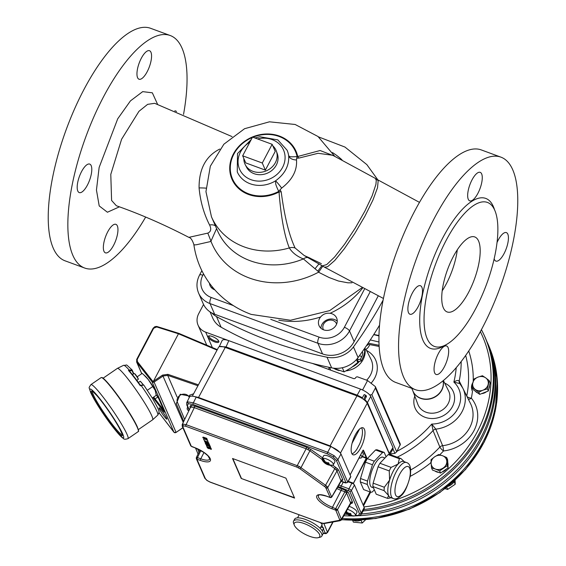 <?xml version="1.0" encoding="UTF-8"?>
<svg xmlns="http://www.w3.org/2000/svg" width="566" height="566" viewBox="0 0 566 566"><rect width="100%" height="100%" fill="white"/><g stroke="black" fill="none" stroke-linecap="round" stroke-linejoin="round"><path stroke-width="0.85" d="M152.289 398.018L156.23 395.316L155.226 390.427A9.594 1.005 -124.5 0 0 148.193 379.468A9.594 1.005 -124.5 0 0 145.405 376.263L142.158 373.397L137.191 376.807M155.381 390.809L155.226 390.427A9.594 1.005 55.5 0 1 155.381 390.809A9.594 1.005 55.5 0 1 155.388 390.823M159.301 408.737A6.849 0.722 -124.5 0 0 163.362 415.288A6.849 0.722 -124.5 0 0 166.864 419.158A6.849 0.722 -124.5 0 0 163.581 413.102A6.849 0.722 -124.5 0 0 159.117 407.86A6.849 0.722 -124.5 0 0 159.301 408.737M217.054 350.113L178.46 333.777L153.457 381.201A0.799 0.708 -20.6 0 0 153.655 381.102L162.548 375.102L167.89 374.338L198.418 384.83M197.923 385.75L167.692 375.364L163.107 376.008L154.214 382A1.599 1.408 158 0 1 152.084 381.838L136.739 362.148L136.696 359.41L137.22 359.424L137.347 361.525L152.87 381.434L153.457 381.201M141.79 373.652L136.873 362.339L136.696 359.41L153.124 328.245L153.655 328.252L137.22 359.424M174.3 432.53L158.905 412.593L173.995 432.275A1.599 1.387 -24.8 0 0 176.104 432.41L182.868 427.691M216.955 350.064L217.28 349.689L178.891 333.388L217.309 349.632M152.084 381.838L152.87 381.434M153.655 328.252L156.725 326.957L178.46 333.777L178.884 333.381L157.143 326.561L178.764 333.402M132.444 374.657L134.156 373.482A3.594 0.375 55.5 0 1 134.184 373.475A3.594 0.375 55.5 0 1 136.066 375.619A3.594 0.375 55.5 0 1 138.125 378.944A3.594 0.375 55.5 0 1 138.246 379.383A3.594 0.375 55.5 0 1 138.224 379.411L136.845 380.359M138.401 382.475L140.177 381.258A3.594 0.375 55.5 0 1 140.205 381.251A3.594 0.375 55.5 0 1 142.844 384.498M103.083 378.201L117.36 368.402A31.172 3.269 55.5 0 1 117.403 368.374A31.172 3.269 55.5 0 1 133.371 386.125A31.172 3.269 55.5 0 1 151.759 415.762A31.172 3.269 55.5 0 1 152.664 419.774A31.172 3.269 55.5 0 1 152.629 419.802L138.352 429.601M140.403 385.312L141.04 385.34A30.21 3.17 55.5 0 1 156.853 411.249A30.21 3.17 55.5 0 1 157.73 415.133C159.025 413.13 159.371 411.779 158.777 411.086C159.386 411.121 157.348 406.968 152.664 398.641L143.785 385.036L140.311 385.764A30.331 3.184 -124.5 0 0 128.432 370.419L129.161 369.994L132.168 370.065A0.481 0.417 156.4 0 1 132.218 370.143L132.168 370.065M155.226 390.427L148.193 379.468L143.566 374.621M147.344 390.25L152.48 386.734M128.432 370.419L129.147 370.723A29.857 3.127 55.5 0 1 140.389 385.248L140.311 385.764M143.785 385.036L140.389 385.248L129.147 370.723M132.218 370.15A0.481 0.417 156.4 0 1 132.034 370.673L129.26 370.85M193.614 393.773L189.504 395.259M211.932 288.151A9.594 8.391 156.5 0 1 212.101 286.672M214.259 289.24A7.195 6.29 -23.5 0 0 214.479 289.7M320.922 328.245A9.594 8.391 156.5 0 1 321.927 324.481A9.594 8.391 156.5 0 1 337.244 321.155M336.629 324.07A7.195 6.29 -23.5 0 0 330.487 320.066A7.195 6.29 -23.5 0 0 323.561 324.191A7.195 6.29 -23.5 0 0 323.469 329.787M357.655 358.122L357.754 362.537L351.189 367.78L344.128 371.883L332.971 368.098M342.331 367.73L344.128 371.883M356.46 359.559L357.754 362.537M210.043 311.887L212.752 318.127A23.977 20.977 -23.5 0 0 221.115 327.212A415.585 363.598 -23.5 0 0 331.648 367.865A23.977 20.977 -23.5 0 0 358.08 357.57A415.585 363.598 -23.5 0 0 379.553 325.153M211.769 312.934A23.977 20.977 -23.5 0 0 216.488 316.564A415.585 363.598 -23.5 0 0 327.021 357.217A23.977 20.977 -23.5 0 0 353.453 346.916A415.585 363.598 -23.5 0 0 383.111 300.15M243.812 158.445A16.994 14.872 -23.5 0 0 245.255 164.685A16.994 14.872 -23.5 0 0 260.105 172.34A16.994 14.872 -23.5 0 0 275.387 162.633A16.994 14.872 -23.5 0 0 276.385 151.164A16.994 14.872 -23.5 0 0 272.812 145.844M276.385 151.164L277.305 153.711A16.824 14.716 156.5 0 1 276.314 165.067A16.824 14.716 156.5 0 1 261.188 174.668A16.824 14.716 156.5 0 1 246.493 167.09L245.255 164.685M252.528 137.092L272.147 144.309L275.225 151.412L265.362 170.118L245.75 162.902L242.665 155.799L252.528 137.092M272.147 144.309L262.284 163.015L265.362 170.118M262.284 163.015L242.665 155.799M116.348 205.734L111.594 200.449L110.787 174.385L121.591 139.257L138.946 111.325L147.634 104.349L154.638 103.323M219.834 149.056L219.481 149.212C205.734 156.251 198.935 169.149 199.083 187.905C200.322 201.284 203.817 213.637 209.569 224.964C211.55 228.997 210.962 231.713 207.814 233.114L188.832 237.359C164.289 224.631 140.205 214.118 116.582 205.826M183.54 114.374A123.876 44.226 110.2 0 0 170.217 35.517A123.876 44.226 110.2 0 0 103.557 96.751A123.876 44.226 110.2 0 0 84.695 268.043A123.876 44.226 110.2 0 0 145.674 217.061M103.96 251.283A15.183 5.419 -69.8 0 1 106.578 234.211A15.183 5.419 -69.8 0 1 115.896 224.334A15.183 5.419 -69.8 0 1 115.74 240.458A15.183 5.419 -69.8 0 1 105.41 252.839A15.183 5.419 -69.8 0 1 103.96 251.283M137.566 77.662A15.183 5.419 -69.8 0 1 140.184 60.59A15.183 5.419 -69.8 0 1 149.502 50.714A15.183 5.419 -69.8 0 1 149.346 66.838A15.183 5.419 -69.8 0 1 139.017 79.219A15.183 5.419 -69.8 0 1 137.566 77.662M174.795 110.851A15.183 5.419 -69.8 0 1 175.672 110.964A15.183 5.419 -69.8 0 1 176.486 111.516M77.797 191.032A15.183 5.419 -69.8 0 1 80.414 173.96A15.183 5.419 -69.8 0 1 89.725 164.09A15.183 5.419 -69.8 0 1 89.577 180.214A15.183 5.419 -69.8 0 1 79.247 192.589A15.183 5.419 -69.8 0 1 77.797 191.032M500.924 157.15L481.305 149.933A123.876 44.226 110.2 0 0 414.645 211.168A123.876 44.226 110.2 0 0 395.783 382.46L415.402 389.677A123.876 44.226 110.2 0 0 482.062 328.443A123.876 44.226 110.2 0 0 500.924 157.15A123.876 44.226 110.2 0 0 434.263 218.384A123.876 44.226 110.2 0 0 415.402 389.677M421.882 287.28A15.183 5.419 -69.8 0 1 419.265 304.352A15.183 5.419 -69.8 0 1 409.947 314.229A15.183 5.419 -69.8 0 1 408.496 312.665A15.183 5.419 -69.8 0 1 411.114 295.594A15.183 5.419 -69.8 0 1 420.432 285.724A15.183 5.419 -69.8 0 1 421.882 287.28M448.053 347.531A15.183 5.419 -69.8 0 1 445.435 364.603A15.183 5.419 -69.8 0 1 436.117 374.473A15.183 5.419 -69.8 0 1 434.667 372.916A15.183 5.419 -69.8 0 1 437.285 355.844A15.183 5.419 -69.8 0 1 446.602 345.975A15.183 5.419 -69.8 0 1 448.053 347.531M481.659 173.911A15.183 5.419 -69.8 0 1 479.041 190.983A15.183 5.419 -69.8 0 1 469.723 200.852A15.183 5.419 -69.8 0 1 468.273 199.296A15.183 5.419 -69.8 0 1 470.891 182.224A15.183 5.419 -69.8 0 1 480.209 172.354A15.183 5.419 -69.8 0 1 481.659 173.911M497.026 242.545A15.183 5.419 -69.8 0 1 506.372 232.605A15.183 5.419 -69.8 0 1 507.822 234.161A15.183 5.419 -69.8 0 1 505.205 251.233A15.183 5.419 -69.8 0 1 495.887 261.103A15.183 5.419 -69.8 0 1 494.436 259.546A15.183 5.419 -69.8 0 1 494.168 258.761M298.926 158.084A8.794 4.104 67 0 1 297.716 156.506L297.093 156.591A8.794 0.403 -78.8 0 1 296.718 158.197L298.926 158.084L318.071 153.294L332.723 155.268L375.308 178.361L376.27 180.349L375.923 184.36L372.159 195.751L364.9 211.097L355.229 228.105L344.602 244.208L334.612 256.999L326.752 264.563L322.351 265.886L304.197 255.521L295.112 248.007C289.162 235.541 284.514 216.778 281.182 191.725A8.794 0.502 -6.2 0 1 279.024 191.973C281.005 217.16 284.443 235.817 289.325 247.936C292.282 252.691 296.966 256.363 303.383 258.931L318.807 271.942L322.797 266.154M334.365 156.06L320.115 150.514L297.716 156.506A34.95 30.578 -23.5 0 0 254.7 136.123A34.95 30.578 -23.5 0 0 231.968 179.231A34.95 30.578 -23.5 0 0 279.024 191.973L278.748 191.386A8.794 1.868 -50.6 0 0 280.05 189.808L281.663 188.089A8.794 0.941 52.6 0 0 275.536 180.844C275.967 183.136 274.404 182.471 278.748 191.386A34.342 30.048 -23.5 0 1 232.987 179.967A34.342 30.048 -23.5 0 1 252.316 137.488M361.724 287.903L329.667 310.614L290.507 320.264L251.162 314.392C237.925 309.503 226.485 302.06 216.828 292.049C204.142 278.599 196.473 262.737 193.834 244.462L194.492 244.929L196.586 244.724L211.026 241.441A78.985 69.109 -23.5 0 0 249.514 278.069A78.985 69.109 -23.5 0 0 318.509 272.211L329.122 277.524L338.433 281.019L347.963 282.823L351.974 282.802M321.375 263.685L310.656 258.499A8.794 6.799 -69.8 0 0 309.34 257.799A8.794 6.799 -69.8 0 0 309.255 257.763M308.364 257.537A8.794 6.799 -69.8 0 0 303.383 258.931A68.734 60.13 -23.5 0 1 217.493 230.687L211.479 216.842A68.734 60.13 -23.5 0 0 289.325 247.936A8.794 7.669 -27.1 0 1 295.112 248.007M310.656 258.499L304.197 255.521M281.182 191.725L280.05 189.808M281.663 188.089C292.346 179.825 297.291 170.444 296.499 159.945A8.794 5.646 -5.2 0 1 288.674 155.926C289.226 165.718 284.847 174.024 275.536 180.844A27.175 23.772 -23.5 0 1 250.207 183.773A27.175 23.772 -23.5 0 1 237.26 171.887L237.508 153.556L251.269 139.484M252.924 137.241A34.342 30.048 -23.5 0 1 297.093 156.591C287.719 157.228 290.16 156.216 288.674 155.926A27.175 23.772 -23.5 0 0 287.111 150.238L277.828 139.894L259.794 136.76L254.919 137.977M296.499 159.945L296.718 158.197M341.998 159.86A78.985 69.109 -23.5 0 0 332.483 152.572M199.083 187.905A9.594 0.538 180 0 1 205.967 188.131M209.569 224.964A9.594 4.443 158.9 0 1 215.441 225.975M207.814 233.114L210.962 241.173L216.587 228.6M442.209 290.832A39.96 14.27 110.2 0 0 446.256 283.948A39.96 14.27 110.2 0 0 457.3 249.811M494.776 210.311A76.721 27.394 110.2 0 0 487.446 202.437A76.721 27.394 110.2 0 0 435.254 264.987A76.721 27.394 110.2 0 0 434.476 346.456A76.721 27.394 110.2 0 0 475.765 308.527A76.721 27.394 110.2 0 0 494.776 210.311M468.676 292.197A39.96 14.27 110.2 0 0 474.761 236.942A39.96 14.27 110.2 0 0 453.253 256.695A39.96 14.27 110.2 0 0 447.168 311.951A39.96 14.27 110.2 0 0 468.676 292.197M378.173 296.011L354.132 341.609A23.977 20.977 156.5 0 1 322.542 353.92L214.648 314.236A23.977 20.977 156.5 0 1 203.222 303.744L198.595 293.096A23.977 20.977 -23.5 0 0 210.021 303.581A4.797 1.712 -69.8 0 1 211.21 297.447A19.18 16.782 156.5 0 1 202.847 275.225A4.797 1.571 -152.2 0 0 199.529 275.118C196.473 281.125 196.161 287.118 198.595 293.096M278.797 320.186A79.919 69.922 -23.5 0 0 320.611 316.981A9.594 8.391 -23.5 0 0 319.422 318.729A9.594 8.391 -23.5 0 0 319.04 325.641A9.594 8.391 -23.5 0 0 331.174 329.518A9.594 8.391 -23.5 0 0 336.629 318A9.594 8.391 -23.5 0 0 330.028 313.309A79.919 69.922 -23.5 0 0 362.459 288.278M209.455 283.233A9.594 8.391 -23.5 0 0 210.043 285.554A9.594 8.391 -23.5 0 0 214.755 289.799M320.611 316.981C323.073 314.073 326.207 312.849 330.028 313.309M170.217 35.517L150.598 28.3A123.876 44.226 110.2 0 0 83.938 89.534A123.876 44.226 110.2 0 0 65.076 260.827L84.695 268.043M412.798 390.717A16.004 14.001 -23.5 0 0 412.812 390.766A16.004 14.001 -23.5 0 0 420.687 398.386A16.004 14.001 -23.5 0 0 437.306 395.478A16.004 14.001 -23.5 0 0 443.121 380.741M323.094 533.144A133.463 116.766 -23.5 0 0 323.653 533.306L325.167 532.974L323.377 528.863M322.889 527.731L321.806 525.227M486.852 341.489L486.958 341.708A134.269 117.473 156.5 0 1 489.908 348.507A134.269 117.473 156.5 0 1 342.267 518.491M397.014 451.243A105.524 92.329 -23.5 0 0 431.738 424.061L435.82 429.148L442.633 445.69A31.866 27.883 -23.5 0 0 470.466 403.473L462.804 388.163A30.939 27.069 156.5 0 1 435.82 429.148A3.997 3.438 156.3 0 0 433.04 430.556L431.738 424.061A26.949 23.574 -23.5 0 0 457.837 408.61A26.949 23.574 -23.5 0 0 453.861 382.092C456.267 380.472 458.043 380.09 459.196 380.939A3.997 3.509 -26.5 0 0 459.45 383.026A3.997 3.488 -26.8 0 0 459.627 383.331M459.833 383.607L462.804 388.163A30.939 27.069 156.5 0 0 459.833 383.607L453.861 382.092A105.524 92.329 -23.5 0 0 456.21 367.681M363.153 510.957A134.269 117.473 -23.5 0 0 486.76 341.263A134.269 117.473 -23.5 0 0 483.81 334.464L483.201 333.197A134.22 117.424 156.5 0 1 363.973 509.478M486.76 341.263L487.892 344.142A134.156 117.374 156.5 0 1 361.483 513.949M347.616 514.331A134.156 117.374 156.5 0 1 344.673 514.239M475.313 391.184A7.995 6.99 -23.5 0 0 477.945 393.08M481.595 393.625A7.995 6.99 -23.5 0 0 486.484 391.722M488.776 388.955A7.995 6.99 -23.5 0 0 489.548 385.503M447.975 465.429A7.995 6.99 -23.5 0 0 447.812 462.854M434.907 470.962A7.995 6.99 -23.5 0 0 438.707 472.362M442.145 471.959A7.995 6.99 -23.5 0 0 446.397 469.044M488.161 384.413A7.995 6.99 -23.5 0 0 485.692 377.869L489.215 380.621L487.376 388.842L482.94 390.2A7.995 6.99 -23.5 0 0 488.161 384.413M443.27 467.962A7.995 6.99 -23.5 0 0 446.793 461.283L447.19 465.684L439.626 470.877L435.438 469.072A7.995 6.99 -23.5 0 0 443.27 467.962M343.831 515.725A134.156 117.374 -23.5 0 0 351.833 515.923M354.804 515.881A134.156 117.374 -23.5 0 0 358.03 515.76M359.191 515.704A134.156 117.374 -23.5 0 0 487.22 342.423M323.908 523.557L327.565 532.486L333.112 521.958M323.653 533.306A1.917 0.637 106.2 0 0 323.837 533.49L326.066 533.625L327.565 532.486M431.136 463.497A7.995 6.99 -23.5 0 0 435.438 469.072L431.533 467.898L431.136 463.497L431.009 459.733L434.66 456.819A7.995 6.99 -23.5 0 0 431.136 463.497M446.793 461.283A7.995 6.99 -23.5 0 0 442.485 455.708A7.995 6.99 -23.5 0 0 434.66 456.819L438.579 454.54L442.485 455.708L446.666 457.519L446.793 461.283M475.263 389.436A7.995 6.99 -23.5 0 0 482.94 390.2L478.779 392.188L472.023 387.321L472.801 382.892A7.995 6.99 -23.5 0 0 475.263 389.436M485.692 377.869A7.995 6.99 -23.5 0 0 478.015 377.105A7.995 6.99 -23.5 0 0 472.801 382.892L473.855 379.1L478.015 377.105L482.451 375.746L485.692 377.869M439.626 470.877L440.567 473.042L432.474 470.07L431.533 467.898M440.567 473.042L448.13 467.856L447.19 465.684M448.13 467.856L447.607 459.684L446.666 457.519M472.023 387.321L472.964 389.486L479.72 394.361L478.779 392.188M479.72 394.361L488.317 391.007L487.376 388.842M488.317 391.007L490.156 382.786L489.215 380.621M472.836 382.722A10.393 9.091 -23.5 0 0 472.299 390.894A10.393 9.091 -23.5 0 0 472.306 390.894L472.483 391.248A114.134 99.857 156.5 0 1 471.344 398.153A3.997 1.875 -39.7 0 1 468.379 399.306M473.211 382.135C471.188 385.036 470.947 388.071 472.483 391.248M431.051 461.948A10.393 9.091 -23.5 0 0 430.606 462.938A114.134 99.857 156.5 0 1 410.194 476.381M431.051 461.913L430.606 462.938M461.163 361.568A109.521 95.824 156.5 0 1 459.203 380.953L462.401 387.392M466.922 396.398A3.997 1.648 -168.5 0 0 471.344 398.153A35.863 31.378 156.5 0 1 473.983 430.655A35.863 31.378 156.5 0 1 443.496 450.968A3.997 0.863 43 0 1 439.86 447.062L433.04 430.57A3.997 3.446 157.6 0 1 435.834 429.184M397.212 457.187A109.521 95.824 156.5 0 0 433.04 430.57L433.04 430.556M320.172 528.326L322.195 524.491A13.987 4.578 -152.2 0 0 320.448 522.715M299.258 514.926A13.987 4.578 -152.2 0 0 298.841 515.428L297.56 517.862M318.163 537.7L320.108 537.226A15.982 5.228 -152.2 0 0 321.828 536.08A15.982 5.228 -152.2 0 0 321.707 533.78A15.982 5.228 -152.2 0 0 307.366 522.651A15.982 5.228 -152.2 0 0 293.549 521.173A15.982 5.228 -152.2 0 0 293.584 523.239L294.292 525.114A14.383 4.705 -152.2 0 0 294.377 525.326A14.383 4.705 -152.2 0 0 305.01 534.24A14.383 4.705 -152.2 0 0 318.163 537.7A14.383 4.705 -152.2 0 0 319.599 534.601A14.383 4.705 -152.2 0 0 304.423 523.656A14.383 4.705 -152.2 0 0 294.292 525.114M321.828 536.08L322.889 534.078A15.982 5.228 -152.2 0 0 322.762 531.778A15.982 5.228 -152.2 0 0 308.42 520.649A15.982 5.228 -152.2 0 0 294.61 519.171L293.549 521.173M322.302 530.908L323.582 528.467A13.987 4.578 -152.2 0 0 323.738 528.043L322.259 530.844M320.872 526.996L323.738 528.043M370.298 339.94L378.979 342.005M373.702 334.655L378.979 335.914M443.065 380.791A15.982 13.987 156.5 0 1 441.664 389.946A15.982 13.987 156.5 0 1 426.842 399.101A15.982 13.987 156.5 0 1 412.989 391.163L411.758 388.34M497.118 398.825L496.7 402.546M365.594 519.765L362.247 523.005L353.382 522.128L352.583 520.295M362.247 523.005L361.044 520.239M353.205 520.295A9.99 8.738 -23.5 0 0 361.016 520.253A9.99 8.738 -23.5 0 0 361.49 520.055M369.796 394.99L371.876 394.679L375.4 388L375.364 386.613L367.56 380.536L362.629 389.889L363.075 390.207C367.108 392.28 369.676 394.368 370.78 396.462L367.44 402.504L389.733 454.456M375.364 386.613L400.388 444.232L396.702 451.838L394.905 453.366L390.101 453.989M362.629 389.889L205.684 332.157A15.982 13.987 156.5 0 1 198.065 325.167A15.982 13.987 156.5 0 1 198.716 313.649L203.555 304.466M312.276 363.393L353.538 378.569A1.599 1.401 -23.5 0 0 355.646 377.748A1.599 1.401 156.5 0 1 357.747 376.928L367.56 380.536M225.77 347.602L228.798 340.661C225.134 339.395 222.919 339.338 222.148 340.491L219.275 346.633L225.898 346.859L357.188 395.153L360.528 389.118L363.075 390.207M218.78 341.156A6.077 1.988 27.8 0 1 218.816 341.241A6.077 1.988 27.8 0 1 214.535 341.857A6.077 1.988 27.8 0 1 208.132 337.237A6.077 1.988 27.8 0 1 208.734 335.928A6.077 1.988 27.8 0 1 214.295 337.393A6.077 1.988 27.8 0 1 218.78 341.156M209.321 335.864A5.278 1.726 -152.2 0 0 209.144 336.07A5.278 1.726 -152.2 0 0 209.187 336.827A5.278 1.726 -152.2 0 0 213.913 340.499A5.278 1.726 -152.2 0 0 218.476 340.987A5.278 1.726 -152.2 0 0 218.54 340.725M367.292 484.468A21.034 7.514 -69.8 0 1 367.518 481.079L372.442 464.743A21.034 7.514 -69.8 0 1 374.303 461.212L382.566 452.545A21.034 7.514 -69.8 0 1 384.201 452.404L377.197 449.828A21.034 7.514 110.2 0 0 375.555 449.97L367.299 458.637A21.034 7.514 110.2 0 0 365.438 462.167L360.514 478.503A21.034 7.514 110.2 0 0 360.287 481.892L363.62 489.569L370.624 492.144L367.292 484.468L360.287 481.892M382.566 452.545L375.555 449.97M374.331 489.831L372.265 492.003A21.034 7.514 -69.8 0 1 370.624 492.144L363.528 505.87M360.514 478.503L367.518 481.079M372.442 464.743L365.438 462.167M367.299 458.637L374.303 461.212M391.127 497.755L388.686 498.278A21.034 7.514 -69.8 0 1 387.427 498.321L388.58 495.526L384.095 490.651A21.034 7.514 -69.8 0 1 384.321 487.262L389.599 480.124L389.245 470.919A21.034 7.514 -69.8 0 1 391.106 467.389L398.054 464.092L399.363 458.729A21.034 7.514 -69.8 0 1 401.004 458.587L404.343 461.743M399.363 458.729L388.17 454.604A21.034 7.514 110.2 0 1 389.804 454.47L401.004 458.587M388.17 454.604L379.913 463.271A21.034 7.514 110.2 0 0 378.053 466.801L373.121 483.145A21.034 7.514 110.2 0 0 372.902 486.534L376.227 494.203L387.427 498.321M389.245 470.919L378.053 466.801M379.913 463.271L391.106 467.389M373.121 483.145L384.321 487.262M384.095 490.651L372.902 486.534M384.201 452.404L386.097 456.776M384.93 458.007L382.927 457.271A15.982 5.71 110.2 0 0 378.265 459.443A15.982 5.71 110.2 0 0 370.511 475.49A15.982 5.71 110.2 0 0 371.897 487.276L373.475 487.857M406.452 462.521L403.65 461.488A19.18 6.849 110.2 0 0 398.054 464.092A19.18 6.849 110.2 0 0 389.599 480.124A19.18 6.849 110.2 0 0 388.58 495.526A19.18 6.849 110.2 0 0 390.413 497.493L393.214 498.526C395.415 499.545 398.11 498.561 401.294 495.554C404.676 492.76 407.697 486.038 410.364 475.398C411.27 467.764 409.968 463.469 406.452 462.521A19.18 6.849 110.2 0 0 400.855 465.125A19.18 6.849 110.2 0 0 391.545 484.376A19.18 6.849 110.2 0 0 393.214 498.526M360.054 457.936L360.266 458.092A7.584 2.483 27.8 0 0 360.408 458.085A12.785 12.785 0 0 0 360.415 458.078A7.591 2.483 -152.2 0 0 360.415 458.078A7.584 2.483 27.8 0 0 361.179 457.929A12.756 11.108 -100.1 0 1 359.134 457.844M360.266 458.092A12.756 11.108 -100.1 0 1 359.898 458.106A12.756 11.108 -100.1 0 1 359.007 458.085M389.097 453.571L392.988 447.593L370.78 396.462M392.988 447.593L393.03 449.036L394.905 453.366M357.061 395.896L357.188 395.153L362.396 397.742L364.03 394.778L364.653 394.629A9.58 3.134 27.8 0 1 366.343 395.846L366.45 396.511L364.999 396.773L364.851 396.108L366.343 395.846M364.03 394.778L364.653 394.629L364.058 394.735M366.945 402.681L367.44 402.504L364.808 399.476L366.45 396.511M363.627 399.419L364.999 396.773M193.048 404.464A1.281 0.46 -69.8 0 1 193.353 402.851L187.947 401.917L186.709 402.667L189.553 396.936C190.346 395.804 192.56 395.867 196.197 397.127L193.353 402.851L327.679 452.255L334.159 455.694L337.93 459.606L347.687 482.062L350.757 476.466L340.98 453.96L337.93 459.606A1.281 1.118 -23.5 0 1 336.261 460.243L332.992 456.847L327.367 453.868L193.048 404.464L188.365 403.65L187.367 405.482L188.853 408.907L189.624 409.19M327.367 453.868A1.281 0.46 -69.8 0 1 327.679 452.255L330.728 446.609L196.197 397.127M330.728 446.609C335.935 448.739 339.352 451.194 340.98 453.96M350.757 476.466A2.398 0.785 27.8 0 1 350.771 476.82L347.701 482.395L345.451 482.954A1.281 0.46 110.2 0 0 345.663 482.911M355.483 515.223L358.462 515.499L359.467 513.673L349.71 491.217L340.937 487.616A1.281 0.46 -69.8 0 1 341.241 485.996L348.946 488.833L351.896 483.152L348.062 481.744M351.896 483.152A2.398 0.785 27.8 0 1 354.457 484.991L351.387 490.58L361.143 513.037L361.2 514.444L364.299 508.898L364.235 507.497L354.457 484.991M203.725 439.216A2.405 0.785 27.8 0 1 203.746 439.188A2.405 0.785 27.8 0 1 205.84 439.442A2.405 0.785 27.8 0 1 207.97 441.105A2.405 0.785 27.8 0 1 207.998 441.43A2.405 0.785 27.8 0 1 207.977 441.459M204.347 438.275L207.191 439.322L207.354 439.832L204.312 438.339M202.84 437.306A1.564 0.509 27.8 0 1 202.861 437.27A1.564 0.509 27.8 0 1 203.937 437.32L206.781 438.367L206.937 438.869L203.894 437.384A1.571 0.516 -152.2 0 0 202.819 437.334A1.571 0.516 -152.2 0 0 204.503 438.777L207.354 439.832M206.512 444.246L210 445.789L210.163 446.291L210 445.789M209.972 445.852L207.121 444.805L206.484 444.275L206.894 444.282L209.745 445.329L206.074 443.32L209.328 444.374L209.137 443.935L206.286 442.888A1.571 0.516 -152.2 0 0 205.21 442.838A1.571 0.516 -152.2 0 0 205.798 443.694A1.571 0.516 -152.2 0 0 205.628 443.794A1.564 0.509 27.8 0 1 205.663 443.73A1.564 0.509 27.8 0 1 205.748 443.659M205.232 442.81A1.564 0.509 27.8 0 1 205.253 442.775A1.564 0.509 27.8 0 1 206.321 442.824L209.165 443.871L209.328 444.374M206.095 443.284L209.583 444.826L209.745 445.329M209.342 446.701L210.948 448.102L209.271 446.68L210.531 447.14L210.34 446.701L207.489 445.654A1.571 0.516 -152.2 0 0 206.413 445.605A1.571 0.516 -152.2 0 0 208.097 447.055L210.948 448.102M206.434 445.576A1.564 0.509 27.8 0 1 206.456 445.541A1.564 0.509 27.8 0 1 207.524 445.591L210.368 446.638L210.531 447.14M205.401 441.692L206.201 442.117M206.215 441.827A1.443 0.474 27.8 0 1 206.229 441.798A1.443 0.474 27.8 0 1 207.722 442.067A1.443 0.474 27.8 0 1 208.783 443.143A1.443 0.474 27.8 0 1 208.769 443.178M207.708 442.796L208.246 443.334A1.45 0.474 -152.2 0 0 208.755 443.213A1.45 0.474 -152.2 0 0 207.687 442.131A1.45 0.474 -152.2 0 0 206.187 441.862A1.45 0.474 -152.2 0 0 206.194 442.081L205.005 441.147A1.45 0.474 -152.2 0 0 204.51 441.239A1.45 0.474 -152.2 0 0 205.564 442.35A1.45 0.474 -152.2 0 0 207.078 442.598A1.45 0.474 -152.2 0 0 207.057 442.4L207.885 442.732M204.531 441.211A1.443 0.474 27.8 0 1 204.545 441.176A1.443 0.474 27.8 0 1 205.034 441.084L205.543 441.678M208.005 447.692L208.804 448.116M208.797 447.862A1.45 0.474 -152.2 0 0 208.797 448.081L207.609 447.147A1.45 0.474 -152.2 0 0 207.114 447.239A1.45 0.474 -152.2 0 0 208.168 448.35A1.45 0.474 -152.2 0 0 209.682 448.597A1.45 0.474 -152.2 0 0 209.661 448.399L210.856 449.333A1.45 0.474 -152.2 0 0 211.366 449.213A1.45 0.474 -152.2 0 0 210.29 448.13A1.45 0.474 -152.2 0 0 208.797 447.862L208.833 447.798A1.443 0.474 27.8 0 1 208.833 447.798A1.443 0.474 27.8 0 1 210.326 448.067A1.443 0.474 27.8 0 1 211.394 449.142A1.443 0.474 27.8 0 1 211.373 449.178M207.135 447.211A1.443 0.474 27.8 0 1 207.156 447.175A1.443 0.474 27.8 0 1 207.644 447.083L208.147 447.685M241.194 478.44L294.582 498.08L285.915 478.128L232.527 458.488L241.194 478.44L294.419 497.698M349.13 506.372A6.396 2.094 27.8 0 1 354.358 508.961A6.396 2.094 27.8 0 1 356.92 512.492L355.356 515.463A6.396 2.094 -152.2 0 0 353.269 512.287A6.396 2.094 -152.2 0 0 347.46 509.315M323.724 459.316L322.478 458.418A6.396 2.094 -152.2 0 0 322.026 458.8L323.589 455.835A6.396 2.094 27.8 0 1 324.41 455.347A6.396 2.094 27.8 0 1 331.322 457.59A6.396 2.094 27.8 0 1 334.902 461.799L333.339 464.764A6.396 2.094 -152.2 0 0 330.112 460.788A6.396 2.094 -152.2 0 0 323.306 458.276A10.351 9.021 79.9 0 0 326.271 462.818L326.518 462.585M321.969 459.408L309.913 450.762L306.128 448.76L194.301 407.633L191.152 407.067L190.431 407.513L182.21 424.564L182.938 424.118L186.094 424.656L299.23 466.426L327.035 486.357L331.641 497.061A1.281 1.111 -100.1 0 1 330.919 497.592L330.919 497.592A1.281 1.111 -100.1 0 1 330.134 497.401L325.542 487.227L299.888 468.698L296.973 467.155L185.79 426.262L183.363 425.837L182.839 426.785L191.294 446.249A1.281 1.118 156.5 0 1 190.685 445.69L182.231 426.226A1.281 1.118 156.5 0 0 182.839 426.785M340.98 480.817L337.003 470.891L334.803 468.606L330.141 465.266M326.957 496.269A1.281 0.46 -69.8 0 1 326.78 496.283C315.389 493.205 319.5 496.092 318.467 495.356A13.018 4.259 -152.2 0 0 332.475 507.249L337.485 509.69L341.524 519.793L375.753 518.534L409.31 509.223L439.931 492.512L465.535 469.518L484.404 441.798L495.236 411.22L497.295 379.843L489.908 348.507M191.294 446.249L194.937 447.706A14.299 4.677 27.8 0 1 210.227 458.672A14.299 4.677 27.8 0 1 200.449 460.413L196.933 459.238L205.387 478.695L207.085 480.463L210 482.006L321.184 522.899L323.618 523.324L339.869 520.204A1.281 1.21 -151.3 0 0 341.546 519.765L350.807 503.407L346.604 493L344.892 491.776A1.281 0.46 110.2 0 0 345.196 490.17L348.274 492.37L352.434 501.957L352.484 502.962L350.672 503.634M196.367 457.781L197.456 457.59L200.753 458.8A13.018 4.259 -152.2 0 0 209.781 459.054L207.991 455.842L203.972 452.482L195.058 447.84A1.281 0.46 110.2 0 0 195.235 447.819M339.869 520.204L335.815 510.32A1.281 1.118 156.5 0 0 337.485 509.69L346.604 493A1.281 1.118 156.5 0 1 348.274 492.37M330.176 497.33A1.281 1.118 156.5 0 0 331.846 496.7L341.164 480.477A1.281 1.118 156.5 0 1 342.833 479.848L342.487 480.477L341.475 480.385M332.171 508.862A1.281 0.46 110.2 0 1 332.475 507.249L341.142 490.397L344.892 491.776L335.772 508.466A1.281 0.46 110.2 0 0 335.475 510.072L332.171 508.862A14.299 4.677 27.8 0 1 316.875 497.896A14.299 4.677 27.8 0 1 326.653 496.156L329.957 497.365M197.152 459.196A1.281 0.46 -69.8 0 1 197.456 457.59L200.859 450.536M196.933 459.238A1.281 1.118 156.5 0 1 196.324 458.679L196.345 457.569L199.968 450.048M232.831 458.602L241.335 478.171M328.103 463.936L328.075 464.106A10.138 8.9 -58.6 0 0 329.242 464.198A10.138 8.094 -176.2 0 1 327.94 463.887A10.018 4.57 -75.5 0 0 329.016 463.25A10.386 7.337 -121.2 0 1 328.018 462.535A10.018 2.328 144.9 0 1 326.695 462.995A10.138 3.729 -87.8 0 1 326.349 462.125A10.138 3.205 127.8 0 0 326.271 462.818M328.011 462.535L327.94 463.887M325.938 462.5L325.443 462.967A10.138 7.181 165.1 0 1 324.502 462.45A10.138 9.813 -48.2 0 0 325.57 463.193A10.018 2.328 144.9 0 1 324.884 463.094A10.386 9.664 124 0 0 325.882 463.809A10.018 4.57 -75.5 0 0 326.815 464.092L327.155 462.854M326.193 462.747L325.57 463.193M326.221 462.769L325.882 463.809M326.815 464.092A10.138 5.448 123.8 0 0 327.389 464.523A10.138 1.493 -81.4 0 1 327.24 464.254L327.424 463.257L327.042 463.554M328.075 464.106A10.351 9.021 79.9 0 0 332.886 465.146A6.396 2.094 27.8 0 1 332.518 465.245A6.396 2.094 27.8 0 1 332.058 465.287L331.902 465.181M332.886 465.146A6.396 2.094 -152.2 0 0 333.339 464.764M323.306 458.269L323.306 458.276A6.396 2.094 27.8 0 0 322.478 458.418L322.471 458.425A10.351 9.021 79.9 0 0 325.443 462.967M327.24 464.254A10.351 9.021 79.9 0 0 331.365 465.33A10.351 9.021 79.9 0 0 332.058 465.294L332.058 465.287M322.026 458.8A6.396 2.094 -152.2 0 0 322.181 459.932A10.393 10.393 0 0 0 331.365 465.33M348.111 513.348L347.588 513.893A10.018 2.328 144.9 0 1 346.901 513.787A10.386 9.664 124 0 0 347.906 514.508A10.018 4.57 -75.5 0 0 348.833 514.784L349.441 513.956L349.264 514.954A10.138 1.493 -81.4 0 0 349.413 515.223A10.138 5.448 123.8 0 1 348.833 514.784M347.956 513.199L347.46 513.666A10.138 7.181 165.1 0 1 346.519 513.15A10.138 9.813 -48.2 0 0 347.588 513.893M348.239 513.468L347.906 514.508M349.172 513.553L349.066 514.246M350.121 514.628L350.092 514.805A10.138 8.9 -58.6 0 0 351.26 514.89A10.138 8.094 -176.2 0 1 349.958 514.586A10.018 4.57 -75.5 0 0 351.033 513.949A10.386 7.337 -121.2 0 1 350.036 513.228L349.958 514.586M350.036 513.228A10.018 2.328 144.9 0 1 348.713 513.695A10.138 3.729 -87.8 0 1 348.366 512.824A10.138 3.205 127.8 0 0 348.295 513.518L348.536 513.284M347.46 513.666A10.351 9.021 -100.1 0 1 345.96 511.968M353.927 515.874L354.083 515.987A10.351 9.021 -100.1 0 1 353.382 516.022A10.351 9.021 -100.1 0 1 349.264 514.954M354.083 515.987L354.075 515.987A6.396 2.094 27.8 0 0 354.896 515.845M355.356 515.463A6.396 2.094 -152.2 0 1 354.91 515.845A10.351 9.021 -100.1 0 1 350.092 514.805M348.295 513.518A10.351 9.021 -100.1 0 1 346.385 511.211M203.71 439.619A2.413 0.792 -152.2 0 0 205.904 441.31A2.413 0.792 -152.2 0 0 207.97 441.494A2.413 0.792 -152.2 0 0 207.934 441.169A2.413 0.792 -152.2 0 0 205.805 439.506A2.413 0.792 -152.2 0 0 203.703 439.251A2.413 0.792 -152.2 0 0 203.71 439.619M203.682 437.815L206.937 438.869M205.663 443.73L205.628 443.794A1.571 0.516 -152.2 0 0 207.312 445.244L210.163 446.291M361.575 427.811A14.334 5.115 -69.8 0 1 359.615 444.055L356.927 449.142A14.334 5.115 -69.8 0 1 352.002 453.84M193.848 396.419L198.404 397.417L330.127 445.867L339.876 452.354M332.603 447.388L330.049 446.284L330.127 445.867L356.969 395.86C362.176 397.99 365.594 400.445 367.228 403.211L340.463 453.076M192.334 396.165L218.618 347.191C219.438 346.088 221.646 346.159 225.247 347.411L198.326 397.834L196.657 397.297M356.969 395.86L225.247 347.411M360.415 458.078A7.591 2.483 -152.2 0 0 361.745 457.462L363.252 454.611A7.591 2.483 -152.2 0 0 362.169 452.085M389.429 454.335L367.228 403.211M355.292 434.907A14.383 5.136 -69.8 0 1 363.004 427.783A14.383 5.136 -69.8 0 1 360.846 447.685A14.383 5.136 -69.8 0 1 353.071 454.788A14.383 5.136 -69.8 0 1 355.292 434.907M361.745 457.462A7.591 2.483 -152.2 0 0 360.662 454.944M364.249 348.904L364.348 349.144A7.195 2.568 -69.8 0 1 362.565 358.349L361.158 361.023L357.747 361.561M361.158 361.023L360.386 359.247L361.794 356.573A3.198 1.139 110.2 0 0 362.587 352.484L362.332 351.889A3.198 1.139 110.2 0 0 362.254 351.755M357.712 359.672L360.386 359.247M364.723 348.224L364.773 348.345A7.195 2.568 -69.8 0 0 365.459 349.08A7.195 2.568 -69.8 0 0 369.329 345.522L369.81 344.609M366.74 345.274A3.198 1.139 110.2 0 0 366.839 345.331A3.198 1.139 110.2 0 0 368.233 344.298M455.106 480.23L455.241 484.22L447.678 489.413L445.088 488.699M447.678 489.413L446.786 487.368M455.241 484.22L454.123 481.652M448.145 486.272A9.99 8.738 -23.5 0 0 454.441 481.093A9.99 8.738 -23.5 0 0 454.675 480.626M304.218 255.528L309.34 257.799M167.89 374.338L167.692 375.364L177.087 397.007M152.353 397.976L152.572 398.492M152.049 381.802L173.932 432.183M156.174 394.622A3.955 0.417 55.5 0 1 158.912 398.938L164.437 411.645A3.955 0.417 55.5 0 1 163.065 410.647L154.617 399.716A3.955 0.417 55.5 0 1 153.046 397.502M136.795 359.353L153.124 328.245L154.843 326.695L156.457 326.426L157.143 326.561L156.725 326.957M153.655 381.102L176.104 432.41L174.102 432.41M162.548 375.102L183.257 422.392M136.873 362.339A0.799 0.396 -37.9 0 1 137.347 361.525M176.047 432.452L182.903 427.783M163.616 409.805L163.772 410.166M157.801 396.971L155.084 398.938L163.532 409.869A0.799 0.375 -37.7 0 0 163.065 410.647M153.74 397.028L155.084 398.938A0.799 0.375 -37.7 0 0 154.617 399.716M134.772 373.97L138.04 378.321M140.792 381.746L143.205 384.59L140.205 381.251M122.221 434.794A26.376 2.766 55.5 0 1 108.481 419.236A26.376 2.766 55.5 0 1 93.284 394.658A26.376 2.766 55.5 0 1 92.435 391.382M121.428 432.325A27.175 2.851 55.5 0 1 112.132 425.604A27.175 2.851 55.5 0 1 92.194 394.552A27.175 2.851 55.5 0 1 101.498 401.273A27.175 2.851 55.5 0 1 121.428 432.325M127.06 434.412A32.764 3.438 55.5 0 1 127.973 438.657C125.312 439.464 123.77 439.386 123.367 438.438C122.03 437.723 118.641 434.844 109.125 422.095C100.408 410.032 94.232 400.12 90.602 392.372C88.982 386.245 88.239 388.906 90.893 384.625A32.764 3.438 55.5 0 1 107.59 403.07A32.764 3.438 55.5 0 1 127.06 434.412M90.907 392.889A29.573 3.099 55.5 0 1 101.031 400.204A29.573 3.099 55.5 0 1 122.723 433.988A29.573 3.099 55.5 0 1 112.599 426.679A29.573 3.099 55.5 0 1 90.907 392.889M90.893 384.625L101.116 377.607A32.764 3.438 55.5 0 1 117.813 396.051A32.764 3.438 55.5 0 1 137.283 427.401A32.764 3.438 55.5 0 1 138.196 431.646L127.973 438.657M101.76 377.621A32.446 3.403 55.5 0 1 118.641 396.716A32.446 3.403 55.5 0 1 137.375 426.997M117.403 368.374L123.551 365.325A30.21 3.17 55.5 0 1 129.161 369.994L129.543 370.68M132.239 370.235L133.774 373.744L132.218 370.143M133.47 373.949L132.034 370.673M358.08 357.57L353.453 346.916M221.115 327.212L216.488 316.564M331.648 367.865L327.021 357.217M157.603 104.37L152.339 92.81L142.689 91.635L130.435 100.897L117.721 118.796L99.135 167.437L96.453 190.013L99.206 205.925L107.42 212.236L119.419 206.831M383.437 298.473L324.566 267.223L327.594 266.728L334.761 260.487L344.361 248.707L354.953 233.135L364.964 216.106L372.881 200.18L377.515 187.742L378.18 180.646L375.308 178.361M321.891 265.61L317.887 271.093M319.005 263.876L315.156 268.595M257.537 138.939A23.977 20.977 156.5 0 1 284.84 160.694A23.977 20.977 156.5 0 1 251 179.684A23.977 20.977 156.5 0 1 240.55 151.907A23.977 20.977 156.5 0 1 249.868 142.137M494.543 209.788A79.919 28.533 110.2 0 0 493.382 206.611A79.919 28.533 110.2 0 0 430.259 266.692A79.919 28.533 110.2 0 0 444.643 345.451M202.847 275.225L203.541 273.916M364.419 289.268L344.376 327.282A4.797 1.571 27.8 0 1 349.505 330.961L370.015 292.063M344.376 327.282A19.18 16.782 156.5 0 1 319.111 337.131A4.797 1.712 110.2 0 0 317.922 343.272A23.977 20.977 -23.5 0 0 349.505 330.961L354.132 341.609M214.648 314.236L210.021 303.581L317.922 343.272L322.542 353.92M319.111 337.131L270.739 319.344M233.341 305.583L211.21 297.447M390.059 454.562A105.524 92.329 -23.5 0 0 391.304 454.01M366.556 350.453A24.833 21.727 156.5 0 1 374.713 378.031A24.833 21.727 156.5 0 1 371.155 383.111M328.761 369.457A24.833 21.727 156.5 0 1 329.157 367.348M444.664 383.083A20.779 18.176 156.5 0 1 452.432 406.621A20.779 18.176 156.5 0 1 426.538 417.765A20.779 18.176 156.5 0 1 414.779 396.066M341.609 519.645A134.22 117.424 -23.5 0 0 490.425 349.816M412.812 390.766L417.814 404.23A16.782 14.681 -23.5 0 0 426.071 412.218A16.782 14.681 -23.5 0 0 444.784 408.051A16.782 14.681 -23.5 0 0 448.562 390.873L443.39 380.522M366.612 380.182A20.836 18.232 -23.5 0 0 370.461 375.017A20.836 18.232 -23.5 0 0 370.942 359.212L365.898 349.137M364.985 348.904A19.944 17.447 156.5 0 1 363.096 359.573A19.944 17.447 156.5 0 1 346.074 370.879M339.317 370.539A19.944 17.447 156.5 0 1 334.379 368.707M481.418 329.645A134.22 117.424 156.5 0 1 483.201 333.197L481.425 329.645M352.668 366.726A18.345 16.053 -23.5 0 0 359.474 361.285M363.973 506.895A132.295 115.747 -23.5 0 0 480.35 331.634M439.725 454.831A114.134 99.857 156.5 0 0 443.496 450.968A3.997 0.637 83.5 0 0 442.633 445.69A3.997 3.446 157.6 0 0 439.86 447.062A110.137 96.361 -23.5 0 1 410.69 469.964M325.167 532.974A1.917 1.698 -23.5 0 0 327.544 531.941L332.773 522.022M468.733 350.984A114.134 99.857 156.5 0 1 473.24 381.116M466.745 396.03A110.137 96.361 -23.5 0 0 465.669 355.448M459.196 380.939A3.997 3.488 -26.8 0 0 459.45 383.026L459.705 383.415M373.822 334.478L378.987 335.497M368.176 343.145L379.093 345.295M371.876 394.679L396.702 451.838M375.4 388L400.226 445.152M205.684 332.157L212.363 347.545M403.487 468.719A15.982 5.71 110.2 0 0 394.99 489.569A15.982 5.71 110.2 0 0 401.782 494.38A15.982 5.71 110.2 0 0 410.279 473.53A15.982 5.71 110.2 0 0 403.487 468.719M190.303 407.775L189.907 406.855L190.735 405.348L194.605 406.02L306.432 447.154L311.081 449.616L322.542 457.83M332.794 465.181L337.704 468.924L338.666 470.261L342.833 479.848M337.541 487.036A11.221 3.672 -152.2 0 0 341.44 488.783L345.196 490.17M340.937 487.616A8.589 2.809 27.8 0 1 337.966 486.293M340.895 481.192L346.01 482.699L336.261 460.243M197.605 448.888L198.97 452.121M359.467 513.673A1.281 1.118 -23.5 0 0 361.143 513.037L364.235 507.497M338.772 484.899A7.308 2.391 -152.2 0 0 341.241 485.996L343.244 482.14M346.01 482.699A1.281 1.118 -23.5 0 0 347.687 482.062A2.278 0.743 27.8 0 1 347.701 482.395M348.642 490.453A1.281 0.46 -69.8 0 1 348.946 488.833A2.278 0.743 27.8 0 1 351.387 490.58A1.281 1.118 -23.5 0 1 349.71 491.217M339.833 519.574A1.281 1.118 156.5 0 0 341.503 518.951L350.764 502.587A1.281 1.118 156.5 0 1 352.434 501.957M341.44 488.783A1.281 0.46 110.2 0 1 341.142 490.397A12.502 4.089 27.8 0 1 336.742 488.423M338.666 470.261A1.281 1.118 156.5 0 0 337.003 470.891L327.82 487.439A1.281 1.118 156.5 0 1 326.15 488.069M311.081 449.616A1.281 0.467 125.6 0 0 309.913 450.762L301.055 467.551A1.281 0.467 -54.4 0 1 299.888 468.698M324.452 486.307A1.281 0.467 -54.4 0 0 325.62 485.154L334.803 468.606A1.281 0.467 125.6 0 1 335.971 467.452M194.605 406.02A1.281 0.46 110.2 0 1 194.301 407.633L186.094 424.656A1.281 0.46 -69.8 0 0 185.79 426.262M296.973 467.155A1.281 0.46 -69.8 0 1 297.277 465.549L306.128 448.76A1.281 0.46 110.2 0 0 306.432 447.154M200.449 460.413A1.281 0.46 -69.8 0 1 200.753 458.8L203.993 452.496M198.05 454.031L195.503 448.003L198.05 454.031M183.759 421.352L176.295 403.7A1.599 0.771 157.1 0 0 176.295 403.7L183.759 421.352M187.686 407.06L187.403 407.619A2.554 2.236 -23.5 0 0 188.542 410.541A1.281 0.46 110.2 0 0 188.853 408.907A1.281 1.118 156.5 0 1 188.245 408.348L186.759 404.916A1.281 1.118 156.5 0 0 187.367 405.482M189.277 397.488A6.396 5.596 -23.5 0 0 181.24 394.672A6.396 5.596 -23.5 0 0 177.455 402.362L184.679 419.441M188.903 410.675L188.542 410.541M177.455 402.362A1.599 0.771 157.1 0 0 176.295 403.692L180.207 394.247L190.381 396.292M350.899 503.266A1.281 1.111 -100.1 0 1 351.613 503.471M350.807 503.4A1.281 1.21 -151.3 0 1 352.484 502.962M345.982 492.335A1.281 0.467 125.6 0 1 347.142 491.196M361.2 514.444L359.254 515.69A1.281 1.111 -100.1 0 1 358.462 515.499M341.708 480.286L341.701 480.286A1.281 1.111 -100.1 0 1 342.487 480.477M345.324 482.819A1.281 0.46 110.2 0 0 345.451 482.954L340.859 481.263M336.218 469.801A1.281 0.856 136.1 0 1 337.704 468.924M308.088 449.637L308.838 448.23M334.159 455.694A1.281 0.467 125.6 0 1 332.992 456.847M191.152 407.067A1.281 1.111 79.9 0 0 190.735 405.348M187.947 401.917A1.281 1.111 79.9 0 0 188.365 403.65M190.473 407.336A1.281 1.118 -23.5 0 0 189.907 406.855M187.403 407.619A1.281 0.424 -153.2 0 0 187.983 407.739M327.035 486.357A1.281 0.856 136.1 0 1 325.542 487.227M299.23 466.426L298.48 467.834M341.701 480.286L331.846 496.948L330.077 497.5L326.78 496.283A1.281 0.46 -69.8 0 1 326.653 496.156M182.938 424.118A1.281 1.111 79.9 0 0 183.363 425.837M336.848 509.046A1.281 0.467 125.6 0 1 335.688 510.185M194.937 447.706A1.281 0.46 110.2 0 0 195.058 447.84L191.761 446.624L190.685 445.69M341.539 519.772L340.102 520.713A1.281 1.111 -100.1 0 1 339.317 520.522M340.102 520.713L324.403 523.515A1.281 1.111 -100.1 0 1 323.618 523.324M196.551 457.441A1.281 1.111 79.9 0 0 196.975 459.168M324.403 523.515L322.91 523.479A1.281 0.849 -80.1 0 1 322.57 523.288M205.387 478.695A1.281 1.118 156.5 0 1 204.779 478.136L196.324 458.679M359.615 444.055L356.927 449.142M359.587 429.021L352.08 443.27M363.167 505.042L369.973 491.904M348.302 481.312L353.113 483.081L353.877 484.291M353.156 483.774L366.216 458.227L366.563 458.474L353.46 483.329L348.097 481.673M350.092 474.945L363.004 450.451M363.45 450.133L366.718 457.653L366.294 457.823L363.068 450.387L363.45 450.133L363.025 450.295M362.325 456.359L366.294 457.823L366.216 458.227L362.134 456.727M366.563 458.474L366.718 457.653M330.049 446.284L198.326 397.834M359.431 355.703L361.794 356.573M361.915 352.236L362.587 352.484M136.562 361.823L141.726 373.702M164.713 411.065L164.43 411.708L158.834 398.804L156.039 394.46M134.184 373.475L135.083 373.992C137.474 377.013 138.529 378.81 138.246 379.383M92.548 391.24L96.85 395.599C100.684 400.006 105.035 405.787 109.903 412.925C114.382 419.548 117.806 425.151 120.176 429.736L122.39 434.738M101.116 377.607L101.908 377.543C102.29 377.55 104.01 377.918 112.924 389.075L124.626 405.313C130.371 413.937 134.503 420.885 137 426.148C139.908 433.662 138.012 430.528 138.196 431.646M157.73 415.133L152.664 419.774M123.551 365.325C128.468 365.586 124.053 362.728 131.998 369.817L131.998 369.817M154.921 103.415L232.053 136.604M419.484 202.373L377.444 179.655M324.559 267.223L322.351 265.886M211.479 216.842L205.953 191.633L210.333 166.199L223.874 144.21L244.554 128.715L269.466 121.81L295.155 124.485L318 136.498L334.662 156.202M377.911 179.938L366.853 164.621L344.956 147.054L318.474 136.873M193.834 244.462C192.341 239.998 190.678 237.628 188.832 237.359M199.529 275.118L201.864 270.69M329.66 367.454L330.657 370.15M323.094 533.271L323.837 533.49M367.497 344.156L379.156 346.456M198.065 325.167L206.753 345.168M389.818 454.47L393.037 449.015M186.709 402.667L186.759 404.916M182.21 424.557L182.231 426.226M322.91 523.479L210.127 482.14L206.901 480.428L204.779 478.136M345.6 512.598A10.393 10.393 0 0 0 353.382 516.022M362.997 450.26L350.106 474.973M359.254 515.69L355.434 515.315M359 458.099A12.785 12.785 0 0 0 359.898 458.106M365.459 349.08L364.398 348.691"/></g></svg>
